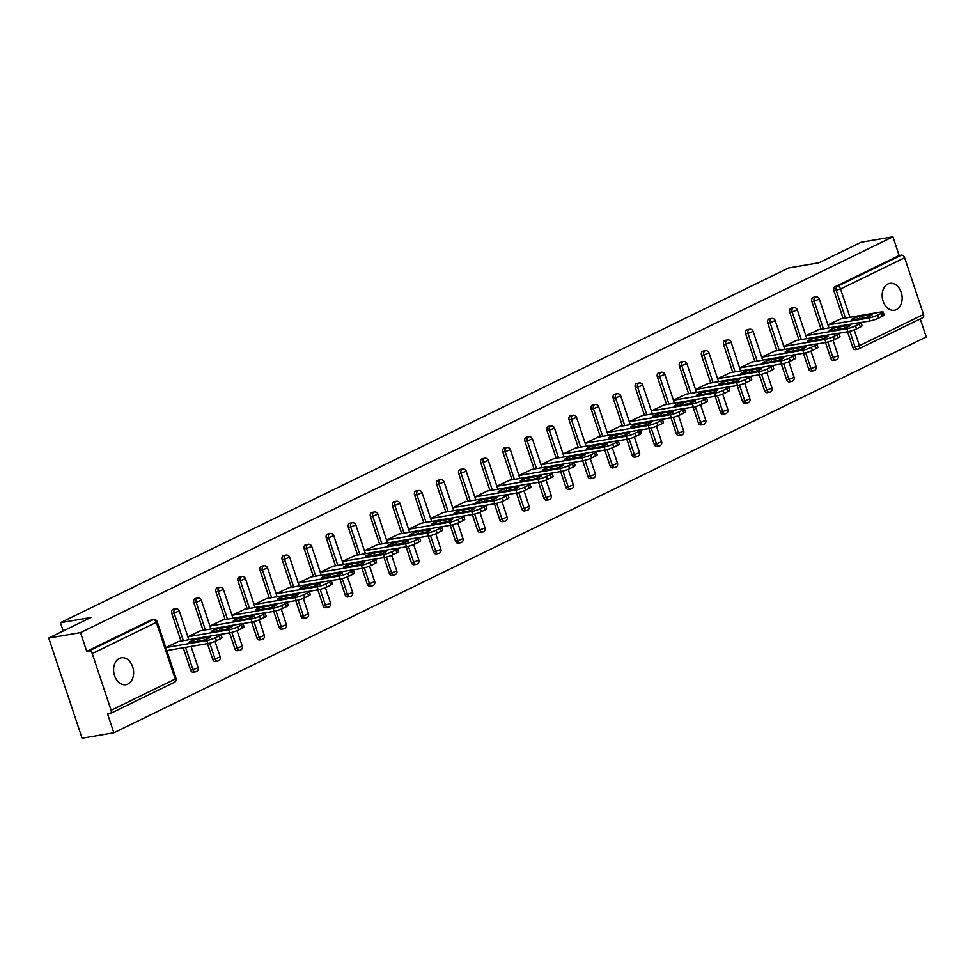 <?xml version="1.0" encoding="UTF-8"?>
<svg xmlns="http://www.w3.org/2000/svg" width="975" height="975" viewBox="0 0 975 975"><rect width="100%" height="100%" fill="white"/><g stroke="black" fill="none" stroke-linecap="round" stroke-linejoin="round"><path stroke-width="1.46" d="M127.871 684.06A13.65 9.884 80.3 0 0 133.063 668.18A13.65 9.884 80.3 0 0 121.302 657.784A13.65 9.884 80.3 0 0 119.34 658.418A13.65 9.884 80.3 0 0 114.16 674.298A13.65 9.884 80.3 0 0 125.909 684.694A13.65 9.884 80.3 0 0 127.871 684.06M896.415 309.611A13.65 9.884 80.3 0 0 901.607 293.731A13.65 9.884 80.3 0 0 889.858 283.335A13.65 9.884 80.3 0 0 887.896 283.969A13.65 9.884 80.3 0 0 882.704 299.849A13.65 9.884 80.3 0 0 894.453 310.245A13.65 9.884 80.3 0 0 896.415 309.611M113.843 732.773L107.616 714.041L109.931 713.651A3.205 2.157 -116 0 0 110.333 713.517A3.205 2.157 -116 0 0 111.113 710.275L92.247 653.579A3.205 2.157 -116 0 0 89.078 650.947L86.751 651.337L80.523 632.604L48.75 638.04L82.071 738.209L113.843 732.773L926.25 336.96L920.254 318.923M48.75 638.04L90.907 617.492L60.45 622.708L63.204 630.996M60.45 622.708L788.531 267.979L819 262.762L861.157 242.227L892.929 236.791L899.157 255.523L835.063 286.748L837.391 286.345L901.485 255.121L899.157 255.523M901.485 255.121A3.205 2.157 64 0 1 904.654 257.753L923.52 314.45A3.205 2.157 64 0 1 922.74 317.704L858.646 348.928A3.205 2.157 64 0 1 858.244 349.062A3.205 2.316 -99.7 0 1 857.781 349.208A3.205 2.316 -99.7 0 1 855.124 347.088L849.859 331.256M80.523 632.604L892.929 236.791M827.933 324.907L840.743 318.874M86.751 651.337L150.845 620.112A3.205 2.316 -99.7 0 1 151.308 619.966L153.623 619.564A3.205 2.316 -99.7 0 0 153.16 619.71L150.845 620.112M855.928 349.452A3.205 2.316 -99.7 0 1 855.465 349.598A3.205 2.316 -99.7 0 1 852.808 347.49L847.568 331.756M843.143 318.459L833.942 290.782A3.205 2.316 -99.7 0 1 835.063 286.748M193.781 672.068A3.205 2.316 -99.7 0 1 193.318 672.214A3.205 2.316 -99.7 0 1 190.649 670.093L183.227 647.753M180.997 641.075L171.795 613.397A3.205 2.316 -99.7 0 1 172.916 609.363A3.205 2.316 -99.7 0 1 173.379 609.204L175.695 608.814A3.205 2.316 -99.7 0 0 175.232 608.961A3.205 2.316 80.3 0 0 174.111 612.995L171.795 613.397M215.853 661.306A3.205 2.316 -99.7 0 1 215.39 661.464A3.205 2.316 -99.7 0 1 212.721 659.344L207.492 643.61M203.068 630.313L193.867 602.648A3.205 2.316 -99.7 0 1 194.988 598.601A3.205 2.316 -99.7 0 1 195.451 598.455L197.767 598.053A3.205 2.316 -99.7 0 0 197.303 598.211A3.205 2.316 80.3 0 0 196.182 602.245L193.867 602.648M237.924 650.557A3.205 2.316 -99.7 0 1 237.461 650.703A3.205 2.316 -99.7 0 1 234.792 648.582L229.564 632.848M225.14 619.564L215.938 591.886A3.205 2.316 -99.7 0 1 217.059 587.852A3.205 2.316 -99.7 0 1 217.522 587.706L219.838 587.303A3.205 2.316 -99.7 0 0 219.375 587.45A3.205 2.316 80.3 0 0 218.254 591.496L215.938 591.886M259.996 639.807A3.205 2.316 -99.7 0 1 259.533 639.953A3.205 2.316 -99.7 0 1 256.864 637.833L251.635 622.099M247.211 608.802L238.01 581.137A3.205 2.316 -99.7 0 1 239.131 577.102A3.205 2.316 -99.7 0 1 239.594 576.944L241.91 576.554A3.205 2.316 -99.7 0 0 241.447 576.7A3.205 2.316 80.3 0 0 240.325 580.734L238.01 581.137M282.067 629.046A3.205 2.316 -99.7 0 1 281.604 629.204A3.205 2.316 -99.7 0 1 278.935 627.083L273.707 611.349M269.283 598.053L260.081 570.387A3.205 2.316 -99.7 0 1 261.202 566.341A3.205 2.316 -99.7 0 1 261.666 566.195L263.981 565.793A3.205 2.316 -99.7 0 0 263.518 565.951A3.205 2.316 80.3 0 0 262.397 569.985L260.081 570.387M304.139 618.296A3.205 2.316 -99.7 0 1 303.676 618.442A3.205 2.316 -99.7 0 1 301.007 616.322L295.778 600.588M291.354 587.303L282.153 559.626A3.205 2.316 -99.7 0 1 283.274 555.592A3.205 2.316 -99.7 0 1 283.737 555.445L286.053 555.043A3.205 2.316 -99.7 0 0 285.59 555.189A3.205 2.316 80.3 0 0 284.468 559.236L282.153 559.626M326.211 607.547A3.205 2.316 -99.7 0 1 325.747 607.693A3.205 2.316 -99.7 0 1 323.078 605.572L317.85 589.838M313.426 576.542L304.224 548.876A3.205 2.316 -99.7 0 1 305.346 544.842A3.205 2.316 -99.7 0 1 305.809 544.684L308.124 544.294A3.205 2.316 -99.7 0 0 307.661 544.44A3.205 2.316 80.3 0 0 306.54 548.474L304.224 548.876M348.282 596.785A3.205 2.316 -99.7 0 1 347.819 596.944A3.205 2.316 -99.7 0 1 345.15 594.823L339.922 579.089M335.497 565.793L326.296 538.127A3.205 2.316 -99.7 0 1 327.417 534.081A3.205 2.316 -99.7 0 1 327.88 533.934L330.196 533.532A3.205 2.316 -99.7 0 0 329.733 533.691A3.205 2.316 80.3 0 0 328.612 537.725L326.296 538.127M370.354 586.036A3.205 2.316 -99.7 0 1 369.891 586.182A3.205 2.316 -99.7 0 1 367.222 584.062L361.993 568.327M357.569 555.043L348.367 527.365A3.205 2.316 -99.7 0 1 349.489 523.331A3.205 2.316 -99.7 0 1 349.952 523.185L352.268 522.783A3.205 2.316 -99.7 0 0 351.804 522.929A3.205 2.316 80.3 0 0 350.683 526.975L348.367 527.365M392.425 575.287A3.205 2.316 -99.7 0 1 391.962 575.433A3.205 2.316 -99.7 0 1 389.293 573.312L384.065 557.578M379.641 544.282L370.439 516.616A3.205 2.316 -99.7 0 1 371.56 512.57A3.205 2.316 -99.7 0 1 372.023 512.423L374.339 512.033A3.205 2.316 -99.7 0 0 373.876 512.18A3.205 2.316 80.3 0 0 372.755 516.214L370.439 516.616M414.497 564.525A3.205 2.316 -99.7 0 1 414.034 564.683A3.205 2.316 -99.7 0 1 411.365 562.563L406.136 546.829M401.712 533.532L392.511 505.867A3.205 2.316 -99.7 0 1 393.632 501.82A3.205 2.316 -99.7 0 1 394.095 501.674L396.411 501.272A3.205 2.316 -99.7 0 0 395.947 501.43A3.205 2.316 80.3 0 0 394.826 505.464L392.511 505.867M436.568 553.776A3.205 2.316 -99.7 0 1 436.105 553.922A3.205 2.316 -99.7 0 1 433.436 551.801L428.208 536.067M423.784 522.783L414.582 495.105A3.205 2.316 -99.7 0 1 415.703 491.071A3.205 2.316 -99.7 0 1 416.167 490.925L418.482 490.523A3.205 2.316 -99.7 0 0 418.031 490.669A3.205 2.316 80.3 0 0 416.898 494.715L414.582 495.105M458.64 543.026A3.205 2.316 -99.7 0 1 458.177 543.173A3.205 2.316 -99.7 0 1 455.508 541.052L450.279 525.318M445.855 512.021L436.654 484.356A3.205 2.316 -99.7 0 1 437.775 480.309A3.205 2.316 -99.7 0 1 438.238 480.163L440.554 479.773A3.205 2.316 -99.7 0 0 440.103 479.919A3.205 2.316 80.3 0 0 438.969 483.953L436.654 484.356M480.712 532.265A3.205 2.316 -99.7 0 1 480.248 532.411A3.205 2.316 -99.7 0 1 477.592 530.303L472.351 514.568M467.927 501.272L458.725 473.594A3.205 2.316 -99.7 0 1 459.847 469.56A3.205 2.316 -99.7 0 1 460.31 469.414L462.625 469.012A3.205 2.316 -99.7 0 0 462.174 469.158A3.205 2.316 80.3 0 0 461.041 473.204L458.725 473.594M502.783 521.515A3.205 2.316 -99.7 0 1 502.32 521.662A3.205 2.316 -99.7 0 1 499.663 519.541L494.423 503.807M489.998 490.523L480.797 462.845A3.205 2.316 -99.7 0 1 481.918 458.811A3.205 2.316 -99.7 0 1 482.381 458.652L484.697 458.262A3.205 2.316 -99.7 0 0 484.246 458.408A3.205 2.316 80.3 0 0 483.112 462.455L480.797 462.845M524.855 510.766A3.205 2.316 -99.7 0 1 524.392 510.912A3.205 2.316 -99.7 0 1 521.735 508.792L516.494 493.058M512.07 479.761L502.868 452.095A3.205 2.316 -99.7 0 1 503.99 448.049A3.205 2.316 -99.7 0 1 504.453 447.903L506.768 447.513A3.205 2.316 -99.7 0 0 506.317 447.659A3.205 2.316 80.3 0 0 505.184 451.693L502.868 452.095M546.926 500.004A3.205 2.316 -99.7 0 1 546.463 500.151A3.205 2.316 -99.7 0 1 543.806 498.03L538.566 482.296M534.142 469.012L524.94 441.334A3.205 2.316 -99.7 0 1 526.061 437.3A3.205 2.316 -99.7 0 1 526.524 437.153L528.84 436.751A3.205 2.316 -99.7 0 0 528.389 436.898A3.205 2.316 80.3 0 0 527.256 440.944L524.94 441.334M568.998 489.255A3.205 2.316 -99.7 0 1 568.535 489.401A3.205 2.316 -99.7 0 1 565.878 487.281L560.637 471.547M556.213 458.262L547.012 430.584A3.205 2.316 -99.7 0 1 548.133 426.55A3.205 2.316 -99.7 0 1 548.596 426.392L550.912 426.002A3.205 2.316 -99.7 0 0 550.461 426.148A3.205 2.316 80.3 0 0 549.327 430.182L547.012 430.584M591.069 478.493A3.205 2.316 -99.7 0 1 590.606 478.652A3.205 2.316 -99.7 0 1 587.949 476.531L582.709 460.797M578.285 447.501L569.083 419.835A3.205 2.316 -99.7 0 1 570.204 415.789A3.205 2.316 -99.7 0 1 570.668 415.643L572.983 415.24A3.205 2.316 -99.7 0 0 572.532 415.399A3.205 2.316 80.3 0 0 571.399 419.433L569.083 419.835M613.141 467.744A3.205 2.316 -99.7 0 1 612.678 467.89A3.205 2.316 -99.7 0 1 610.021 465.77L604.78 450.036M600.356 436.751L591.155 409.073A3.205 2.316 -99.7 0 1 592.276 405.039A3.205 2.316 -99.7 0 1 592.739 404.893L595.055 404.491A3.205 2.316 -99.7 0 0 594.604 404.637A3.205 2.316 80.3 0 0 593.47 408.683L591.155 409.073M635.213 456.995A3.205 2.316 -99.7 0 1 634.749 457.141A3.205 2.316 -99.7 0 1 632.092 455.02L626.852 439.286M622.428 425.99L613.226 398.324A3.205 2.316 -99.7 0 1 614.347 394.29A3.205 2.316 -99.7 0 1 614.811 394.132L617.126 393.742A3.205 2.316 -99.7 0 0 616.675 393.888A3.205 2.316 80.3 0 0 615.542 397.922L613.226 398.324M657.284 446.233A3.205 2.316 -99.7 0 1 656.821 446.392A3.205 2.316 -99.7 0 1 654.164 444.271L648.923 428.537M644.499 415.24L635.298 387.575A3.205 2.316 -99.7 0 1 636.419 383.528A3.205 2.316 -99.7 0 1 636.882 383.382L639.198 382.98A3.205 2.316 -99.7 0 0 638.747 383.138A3.205 2.316 80.3 0 0 637.613 387.173L635.298 387.575M679.356 435.484A3.205 2.316 -99.7 0 1 678.892 435.63A3.205 2.316 -99.7 0 1 676.236 433.509L670.995 417.775M666.571 404.491L657.369 376.813A3.205 2.316 -99.7 0 1 658.491 372.779A3.205 2.316 -99.7 0 1 658.954 372.633L661.269 372.231A3.205 2.316 -99.7 0 0 660.818 372.377A3.205 2.316 80.3 0 0 659.685 376.423L657.369 376.813M701.427 424.734A3.205 2.316 -99.7 0 1 700.964 424.881A3.205 2.316 -99.7 0 1 698.307 422.76L693.067 407.026M688.642 393.729L679.441 366.064A3.205 2.316 -99.7 0 1 680.562 362.03A3.205 2.316 -99.7 0 1 681.025 361.871L683.341 361.481A3.205 2.316 -99.7 0 0 682.89 361.628A3.205 2.316 80.3 0 0 681.769 365.662L679.441 366.064M723.499 413.973A3.205 2.316 -99.7 0 1 723.036 414.131A3.205 2.316 -99.7 0 1 720.379 412.011L715.138 396.277M710.714 382.98L701.513 355.314A3.205 2.316 -99.7 0 1 702.634 351.268A3.205 2.316 -99.7 0 1 703.097 351.122L705.412 350.72A3.205 2.316 -99.7 0 0 704.962 350.878A3.205 2.316 80.3 0 0 703.84 354.912L701.513 355.314M745.57 403.223A3.205 2.316 -99.7 0 1 745.107 403.37A3.205 2.316 -99.7 0 1 742.45 401.249L737.21 385.515M732.786 372.231L723.584 344.553A3.205 2.316 -99.7 0 1 724.705 340.519A3.205 2.316 -99.7 0 1 725.168 340.372L727.484 339.97A3.205 2.316 -99.7 0 0 727.033 340.117A3.205 2.316 80.3 0 0 725.912 344.163L723.584 344.553M767.642 392.474A3.205 2.316 -99.7 0 1 767.179 392.62A3.205 2.316 -99.7 0 1 764.522 390.5L759.281 374.766M754.857 361.469L745.656 333.803A3.205 2.316 -99.7 0 1 746.777 329.757A3.205 2.316 -99.7 0 1 747.24 329.611L749.556 329.221A3.205 2.316 -99.7 0 0 749.105 329.367A3.205 2.316 80.3 0 0 747.983 333.401L745.656 333.803M789.713 381.712A3.205 2.316 -99.7 0 1 789.25 381.871A3.205 2.316 -99.7 0 1 786.593 379.75L781.353 364.016M776.929 350.72L767.727 323.054A3.205 2.316 -99.7 0 1 768.848 319.008A3.205 2.316 -99.7 0 1 769.312 318.862L771.627 318.459A3.205 2.316 -99.7 0 0 771.176 318.618A3.205 2.316 80.3 0 0 770.055 322.652L767.727 323.054M811.785 370.963A3.205 2.316 -99.7 0 1 811.322 371.109A3.205 2.316 -99.7 0 1 808.665 368.989L803.424 353.255M799 339.97L789.799 312.293A3.205 2.316 -99.7 0 1 790.92 308.258A3.205 2.316 -99.7 0 1 791.383 308.112L793.699 307.71A3.205 2.316 -99.7 0 0 793.248 307.856A3.205 2.316 80.3 0 0 792.127 311.902L789.799 312.293M833.857 360.214A3.205 2.316 -99.7 0 1 833.393 360.36A3.205 2.316 -99.7 0 1 830.737 358.239L825.496 342.505M821.072 329.209L811.87 301.543A3.205 2.316 -99.7 0 1 812.992 297.497A3.205 2.316 -99.7 0 1 813.455 297.351L815.77 296.961A3.205 2.316 -99.7 0 0 815.319 297.107A3.205 2.316 80.3 0 0 814.198 301.141L811.87 301.543M818.671 329.623L805.862 335.668M796.599 340.372L783.79 346.418L824.862 339.434A6.398 0.914 -18.4 0 0 833.454 336.619L834.454 339.629L838.281 337.764L837.281 334.766L833.454 336.619M774.528 351.134L761.719 357.167M752.456 361.883L739.647 367.928L780.719 360.945A6.398 0.914 -18.4 0 0 789.311 358.13L790.311 361.14L794.138 359.275L793.138 356.265L789.311 358.13M730.385 372.645L717.576 378.678M708.313 383.394L695.504 389.427M686.229 394.144L673.432 400.189M664.158 404.905L651.361 410.938L692.433 403.955A6.398 0.914 -18.4 0 0 701.025 401.152L702.024 404.15L705.851 402.285L704.852 399.287L701.025 401.152M642.086 415.655L629.289 421.688M620.015 426.404L607.218 432.449L648.29 425.466A6.398 0.914 -18.4 0 0 656.882 422.65L657.881 425.661L661.708 423.796L660.709 420.798L656.882 422.65M597.943 437.166L585.146 443.198M575.872 447.915L563.075 453.96L604.147 446.977A6.398 0.914 -18.4 0 0 612.739 444.161L613.738 447.172L617.565 445.307L616.566 442.297L612.739 444.161M553.8 458.664L541.003 464.709M531.728 469.426L518.932 475.459M509.657 480.175L496.86 486.22M487.585 490.925L474.788 496.97M465.514 501.686L452.717 507.719M443.442 512.436L430.645 518.481M421.371 523.185L408.574 529.23L449.646 522.247A6.398 0.914 -18.4 0 0 458.238 519.431L459.237 522.442L463.064 520.577L462.065 517.579L458.238 519.431M399.299 533.947L386.502 539.979M377.227 544.696L364.431 550.741M355.156 555.457L342.359 561.49M333.084 566.207L320.288 572.24L361.359 565.268A6.398 0.914 -18.4 0 0 369.952 562.453L370.951 565.451L374.778 563.599L373.778 560.588L369.952 562.453M311.013 576.956L298.216 583.001M288.941 587.718L276.144 593.751L317.216 586.767A6.398 0.914 -18.4 0 0 325.808 583.964L326.808 586.962L330.635 585.097L329.635 582.099L325.808 583.964M266.87 598.467L254.073 604.5M244.798 609.217L232.001 615.262L273.073 608.278A6.398 0.914 -18.4 0 0 281.665 605.463L282.665 608.473L286.492 606.608L285.492 603.61L281.665 605.463M222.727 619.978L209.93 626.011M200.655 630.727L187.858 636.773L228.93 629.789A6.398 0.914 -18.4 0 0 237.522 626.974L238.522 629.984L242.348 628.119L241.349 625.109L237.522 626.974M178.583 641.477L165.787 647.522M881.424 313.255L877.598 315.12L878.597 318.118L882.424 316.266L881.424 313.255A6.398 0.914 -18.4 0 0 883.143 311.976A6.398 0.914 -18.4 0 0 881.315 311.927L840.121 318.971M878.597 318.118A6.398 0.914 161.6 0 1 870.005 320.933L869.005 317.935L827.946 324.955M869.005 317.935A6.398 0.914 -18.4 0 0 877.598 315.12M859.414 316.57A5.009 0.719 -18.4 0 0 854.124 318.143A5.009 0.719 -18.4 0 0 851.321 319.776A5.009 0.719 -18.4 0 0 852.759 319.812L864.069 317.874A5.009 0.719 -18.4 0 0 869.347 316.314A5.009 0.719 -18.4 0 0 872.15 314.681A5.009 0.719 -18.4 0 0 870.724 314.633L859.414 316.57L860.072 318.557M883.143 311.976L884.142 314.986A6.398 0.914 161.6 0 1 882.424 316.266M870.005 320.933L860.523 322.554M859.353 324.005L855.526 325.869L856.525 328.88L860.352 327.015L859.353 324.005A6.398 0.914 -18.4 0 0 861.071 322.737A6.398 0.914 -18.4 0 0 859.243 322.688L818.037 329.733M856.525 328.88A6.398 0.914 161.6 0 1 847.933 331.683L846.934 328.685L805.874 335.705M846.934 328.685A6.398 0.914 -18.4 0 0 855.526 325.869M837.342 327.332A5.009 0.719 -18.4 0 0 832.053 328.892A5.009 0.719 -18.4 0 0 829.25 330.525A5.009 0.719 -18.4 0 0 830.688 330.562L841.998 328.636A5.009 0.719 -18.4 0 0 847.275 327.064A5.009 0.719 -18.4 0 0 850.078 325.431A5.009 0.719 -18.4 0 0 848.652 325.394L837.342 327.332L838 329.318M861.071 322.737L862.071 325.735A6.398 0.914 161.6 0 1 860.352 327.015M847.933 331.683L838.451 333.316M837.281 334.766A6.398 0.914 -18.4 0 0 839 333.487A6.398 0.914 -18.4 0 0 837.172 333.438L795.966 340.482M815.271 338.081A5.009 0.719 -18.4 0 0 809.981 339.653A5.009 0.719 -18.4 0 0 807.178 341.287A5.009 0.719 -18.4 0 0 808.616 341.323L819.926 339.385A5.009 0.719 -18.4 0 0 825.203 337.813A5.009 0.719 -18.4 0 0 828.007 336.18A5.009 0.719 -18.4 0 0 826.581 336.143L815.271 338.081L815.929 340.068M839 333.487L839.999 336.497A6.398 0.914 161.6 0 1 838.281 337.764M834.454 339.629A6.398 0.914 161.6 0 1 825.862 342.444L816.38 344.065M815.21 345.516L811.383 347.38L812.382 350.378L816.209 348.526L815.21 345.516A6.398 0.914 -18.4 0 0 816.928 344.236A6.398 0.914 -18.4 0 0 815.1 344.187L773.894 351.244M812.382 350.378A6.398 0.914 161.6 0 1 803.79 353.194L802.791 350.196L761.731 357.216M802.791 350.196A6.398 0.914 -18.4 0 0 811.383 347.38M793.199 348.831A5.009 0.719 -18.4 0 0 787.91 350.403A5.009 0.719 -18.4 0 0 785.107 352.036A5.009 0.719 -18.4 0 0 786.545 352.072L797.855 350.135A5.009 0.719 -18.4 0 0 803.132 348.575A5.009 0.719 -18.4 0 0 805.935 346.942A5.009 0.719 -18.4 0 0 804.509 346.905L793.199 348.831L793.857 350.829M816.928 344.236L817.928 347.246A6.398 0.914 161.6 0 1 816.209 348.526M803.79 353.194L794.308 354.815M793.138 356.265A6.398 0.914 -18.4 0 0 794.857 354.997A6.398 0.914 -18.4 0 0 793.028 354.949L751.822 361.993M771.128 359.592A5.009 0.719 -18.4 0 0 765.838 361.152A5.009 0.719 -18.4 0 0 763.035 362.785A5.009 0.719 -18.4 0 0 764.473 362.822L775.783 360.896A5.009 0.719 -18.4 0 0 781.06 359.324A5.009 0.719 -18.4 0 0 783.863 357.691A5.009 0.719 -18.4 0 0 782.438 357.654L771.128 359.592L771.786 361.579M794.857 354.997L795.856 357.996A6.398 0.914 161.6 0 1 794.138 359.275M790.311 361.14A6.398 0.914 161.6 0 1 781.718 363.943L772.237 365.576M771.067 367.027L767.24 368.891L768.239 371.889L772.066 370.025L771.067 367.027A6.398 0.914 -18.4 0 0 772.785 365.747A6.398 0.914 -18.4 0 0 770.957 365.698L729.751 372.742M768.239 371.889A6.398 0.914 161.6 0 1 759.647 374.705L758.648 371.694L717.588 378.714M758.648 371.694A6.398 0.914 -18.4 0 0 767.24 368.891M749.044 370.342A5.009 0.719 -18.4 0 0 743.767 371.914A5.009 0.719 -18.4 0 0 740.963 373.547A5.009 0.719 -18.4 0 0 742.402 373.583L753.712 371.646A5.009 0.719 -18.4 0 0 758.989 370.073A5.009 0.719 -18.4 0 0 761.792 368.44A5.009 0.719 -18.4 0 0 760.366 368.404L749.044 370.342L749.714 372.328M772.785 365.747L773.784 368.757A6.398 0.914 161.6 0 1 772.066 370.025M759.647 374.705L750.165 376.326M748.995 377.776L745.168 379.641L746.168 382.639L749.994 380.786L748.995 377.776A6.398 0.914 -18.4 0 0 750.713 376.496A6.398 0.914 -18.4 0 0 748.885 376.46L707.679 383.504M746.168 382.639A6.398 0.914 161.6 0 1 737.575 385.454L736.576 382.456L695.516 389.476M736.576 382.456A6.398 0.914 -18.4 0 0 745.168 379.641M726.972 381.091A5.009 0.719 -18.4 0 0 721.695 382.663A5.009 0.719 -18.4 0 0 718.892 384.296A5.009 0.719 -18.4 0 0 720.33 384.333L731.64 382.395A5.009 0.719 -18.4 0 0 736.917 380.835A5.009 0.719 -18.4 0 0 739.72 379.202A5.009 0.719 -18.4 0 0 738.294 379.165L726.972 381.091L727.642 383.09M750.713 376.496L751.713 379.507A6.398 0.914 161.6 0 1 749.994 380.786M737.575 385.454L728.093 387.075M726.923 388.538L723.097 390.39L724.096 393.4L727.923 391.536L726.923 388.538A6.398 0.914 -18.4 0 0 728.642 387.258A6.398 0.914 -18.4 0 0 726.814 387.209L685.608 394.253M724.096 393.4A6.398 0.914 161.6 0 1 715.504 396.216L714.504 393.205L673.445 400.225M714.504 393.205A6.398 0.914 -18.4 0 0 723.097 390.39M704.901 391.852A5.009 0.719 -18.4 0 0 699.623 393.413A5.009 0.719 -18.4 0 0 696.82 395.046A5.009 0.719 -18.4 0 0 698.258 395.094L709.568 393.157A5.009 0.719 -18.4 0 0 714.846 391.584A5.009 0.719 -18.4 0 0 717.649 389.951A5.009 0.719 -18.4 0 0 716.223 389.915L704.901 391.852L705.571 393.839M728.642 387.258L729.641 390.256A6.398 0.914 161.6 0 1 727.923 391.536M715.504 396.216L706.022 397.837M704.852 399.287A6.398 0.914 -18.4 0 0 706.57 398.007A6.398 0.914 -18.4 0 0 704.742 397.958L663.536 405.003M682.829 402.602A5.009 0.719 -18.4 0 0 677.552 404.174A5.009 0.719 -18.4 0 0 674.749 405.807A5.009 0.719 -18.4 0 0 676.187 405.844L687.497 403.906A5.009 0.719 -18.4 0 0 692.774 402.334A5.009 0.719 -18.4 0 0 695.577 400.701A5.009 0.719 -18.4 0 0 694.151 400.664L682.829 402.602L683.499 404.588M706.57 398.007L707.57 401.018A6.398 0.914 161.6 0 1 705.851 402.285M702.024 404.15A6.398 0.914 161.6 0 1 693.432 406.965L683.95 408.586M682.78 410.036L678.953 411.901L679.953 414.911L683.78 413.047L682.78 410.036A6.398 0.914 -18.4 0 0 684.499 408.769A6.398 0.914 -18.4 0 0 682.671 408.72L641.465 415.764M679.953 414.911A6.398 0.914 161.6 0 1 671.361 417.714L670.361 414.716L629.302 421.736M670.361 414.716A6.398 0.914 -18.4 0 0 678.953 411.901M660.757 413.351A5.009 0.719 -18.4 0 0 655.48 414.923A5.009 0.719 -18.4 0 0 652.677 416.557A5.009 0.719 -18.4 0 0 654.115 416.593L665.425 414.655A5.009 0.719 -18.4 0 0 670.703 413.095A5.009 0.719 -18.4 0 0 673.506 411.462A5.009 0.719 -18.4 0 0 672.08 411.426L660.757 413.351L661.428 415.35M684.499 408.769L685.498 411.767A6.398 0.914 161.6 0 1 683.78 413.047M671.361 417.714L661.879 419.335M660.709 420.798A6.398 0.914 -18.4 0 0 662.427 419.518A6.398 0.914 -18.4 0 0 660.599 419.469L619.393 426.514M638.686 424.113A5.009 0.719 -18.4 0 0 633.409 425.673A5.009 0.719 -18.4 0 0 630.606 427.306A5.009 0.719 -18.4 0 0 632.044 427.355L643.354 425.417A5.009 0.719 -18.4 0 0 648.631 423.845A5.009 0.719 -18.4 0 0 651.434 422.212A5.009 0.719 -18.4 0 0 650.008 422.175L638.686 424.113L639.356 426.099M662.427 419.518L663.427 422.516A6.398 0.914 161.6 0 1 661.708 423.796M657.881 425.661A6.398 0.914 161.6 0 1 649.289 428.476L639.807 430.097M638.637 431.547L634.81 433.412L635.81 436.41L639.637 434.545L638.637 431.547A6.398 0.914 -18.4 0 0 640.356 430.268A6.398 0.914 -18.4 0 0 638.527 430.219L597.322 437.263M635.81 436.41A6.398 0.914 161.6 0 1 627.217 439.225L626.218 436.215L585.158 443.235M626.218 436.215A6.398 0.914 -18.4 0 0 634.81 433.412M616.614 434.862A5.009 0.719 -18.4 0 0 611.337 436.434A5.009 0.719 -18.4 0 0 608.534 438.067A5.009 0.719 -18.4 0 0 609.972 438.104L621.282 436.166A5.009 0.719 -18.4 0 0 626.559 434.594A5.009 0.719 -18.4 0 0 629.362 432.961A5.009 0.719 -18.4 0 0 627.937 432.924L616.614 434.862L617.285 436.849M640.356 430.268L641.355 433.278A6.398 0.914 161.6 0 1 639.637 434.545M627.217 439.225L617.736 440.846M616.566 442.297A6.398 0.914 -18.4 0 0 618.284 441.029A6.398 0.914 -18.4 0 0 616.456 440.98L575.25 448.025M594.543 445.612A5.009 0.719 -18.4 0 0 589.266 447.184A5.009 0.719 -18.4 0 0 586.462 448.817A5.009 0.719 -18.4 0 0 587.901 448.853L599.211 446.928A5.009 0.719 -18.4 0 0 604.488 445.356A5.009 0.719 -18.4 0 0 607.291 443.722A5.009 0.719 -18.4 0 0 605.865 443.686L594.543 445.612L595.213 447.61M618.284 441.029L619.283 444.027A6.398 0.914 161.6 0 1 617.565 445.307M613.738 447.172A6.398 0.914 161.6 0 1 605.146 449.975L595.664 451.596M594.494 453.058L590.667 454.911L591.667 457.921L595.493 456.056L594.494 453.058A6.398 0.914 -18.4 0 0 596.212 451.778A6.398 0.914 -18.4 0 0 594.384 451.73L553.178 458.774M591.667 457.921A6.398 0.914 161.6 0 1 583.074 460.736L582.075 457.726L541.015 464.746M582.075 457.726A6.398 0.914 -18.4 0 0 590.667 454.911M572.471 456.373A5.009 0.719 -18.4 0 0 567.194 457.945A5.009 0.719 -18.4 0 0 564.391 459.578A5.009 0.719 -18.4 0 0 565.829 459.615L577.139 457.677A5.009 0.719 -18.4 0 0 582.416 456.105A5.009 0.719 -18.4 0 0 585.219 454.472A5.009 0.719 -18.4 0 0 583.793 454.435L572.471 456.373L573.142 458.36M596.212 451.778L597.212 454.789A6.398 0.914 161.6 0 1 595.493 456.056M583.074 460.736L573.592 462.357M572.423 463.808L568.596 465.672L569.595 468.67L573.422 466.818L572.423 463.808A6.398 0.914 -18.4 0 0 574.141 462.528A6.398 0.914 -18.4 0 0 572.313 462.479L531.107 469.523M569.595 468.67A6.398 0.914 161.6 0 1 561.003 471.486L560.003 468.475L518.944 475.495M560.003 468.475A6.398 0.914 -18.4 0 0 568.596 465.672M550.4 467.122A5.009 0.719 -18.4 0 0 545.122 468.695A5.009 0.719 -18.4 0 0 542.319 470.328A5.009 0.719 -18.4 0 0 543.758 470.364L555.067 468.427A5.009 0.719 -18.4 0 0 560.345 466.867A5.009 0.719 -18.4 0 0 563.148 465.221A5.009 0.719 -18.4 0 0 561.722 465.185L550.4 467.122L551.07 469.109M574.141 462.528L575.14 465.538A6.398 0.914 161.6 0 1 573.422 466.818M561.003 471.486L551.521 473.107M550.351 474.557L546.524 476.422L547.523 479.432L551.35 477.567L550.351 474.557A6.398 0.914 -18.4 0 0 552.069 473.289A6.398 0.914 -18.4 0 0 550.241 473.241L509.035 480.285M547.523 479.432A6.398 0.914 161.6 0 1 538.931 482.235L537.932 479.237L496.872 486.257M537.932 479.237A6.398 0.914 -18.4 0 0 546.524 476.422M528.328 477.884A5.009 0.719 -18.4 0 0 523.051 479.444A5.009 0.719 -18.4 0 0 520.248 481.077A5.009 0.719 -18.4 0 0 521.686 481.114L532.996 479.188A5.009 0.719 -18.4 0 0 538.273 477.616A5.009 0.719 -18.4 0 0 541.076 475.983A5.009 0.719 -18.4 0 0 539.65 475.946L528.328 477.884L528.998 479.871M552.069 473.289L553.069 476.288A6.398 0.914 161.6 0 1 551.35 477.567M538.931 482.235L529.449 483.856M528.279 485.318L524.452 487.171L525.452 490.181L529.279 488.317L528.279 485.318A6.398 0.914 -18.4 0 0 529.998 484.039A6.398 0.914 -18.4 0 0 528.17 483.99L486.964 491.034M525.452 490.181A6.398 0.914 161.6 0 1 516.86 492.997L515.86 489.986L474.801 497.006M515.86 489.986A6.398 0.914 -18.4 0 0 524.452 487.171M506.257 488.633A5.009 0.719 -18.4 0 0 500.979 490.206A5.009 0.719 -18.4 0 0 498.176 491.839A5.009 0.719 -18.4 0 0 499.614 491.875L510.924 489.938A5.009 0.719 -18.4 0 0 516.202 488.365A5.009 0.719 -18.4 0 0 519.005 486.732A5.009 0.719 -18.4 0 0 517.579 486.696L506.257 488.633L506.927 490.62M529.998 484.039L530.997 487.049A6.398 0.914 161.6 0 1 529.279 488.317M516.86 492.997L507.378 494.617M506.208 496.068L502.381 497.933L503.38 500.931L507.207 499.078L506.208 496.068A6.398 0.914 -18.4 0 0 507.926 494.788A6.398 0.914 -18.4 0 0 506.098 494.739L464.892 501.784M503.38 500.931A6.398 0.914 161.6 0 1 494.788 503.746L493.789 500.736L452.729 507.768M493.789 500.736A6.398 0.914 -18.4 0 0 502.381 497.933M484.185 499.383A5.009 0.719 -18.4 0 0 478.908 500.955A5.009 0.719 -18.4 0 0 476.105 502.588A5.009 0.719 -18.4 0 0 477.543 502.625L488.853 500.687A5.009 0.719 -18.4 0 0 494.13 499.127A5.009 0.719 -18.4 0 0 496.933 497.494A5.009 0.719 -18.4 0 0 495.507 497.445L484.185 499.383L484.855 501.369M507.926 494.788L508.926 497.798A6.398 0.914 161.6 0 1 507.207 499.078M494.788 503.746L485.306 505.367M484.136 506.817L480.309 508.682L481.309 511.692L485.136 509.827L484.136 506.817A6.398 0.914 -18.4 0 0 485.855 505.55A6.398 0.914 -18.4 0 0 484.027 505.501L442.821 512.545M481.309 511.692A6.398 0.914 161.6 0 1 472.717 514.495L471.717 511.497L430.658 518.517M471.717 511.497A6.398 0.914 -18.4 0 0 480.309 508.682M462.113 510.144A5.009 0.719 -18.4 0 0 456.836 511.704A5.009 0.719 -18.4 0 0 454.033 513.337A5.009 0.719 -18.4 0 0 455.471 513.374L466.781 511.448A5.009 0.719 -18.4 0 0 472.058 509.876A5.009 0.719 -18.4 0 0 474.862 508.243A5.009 0.719 -18.4 0 0 473.436 508.207L462.113 510.144L462.784 512.131M485.855 505.55L486.854 508.548A6.398 0.914 161.6 0 1 485.136 509.827M472.717 514.495L463.235 516.128M462.065 517.579A6.398 0.914 -18.4 0 0 463.783 516.299A6.398 0.914 -18.4 0 0 461.955 516.25L420.749 523.295M440.042 520.894A5.009 0.719 -18.4 0 0 434.765 522.466A5.009 0.719 -18.4 0 0 431.962 524.099A5.009 0.719 -18.4 0 0 433.4 524.136L444.71 522.198A5.009 0.719 -18.4 0 0 449.987 520.626A5.009 0.719 -18.4 0 0 452.79 518.992A5.009 0.719 -18.4 0 0 451.364 518.956L440.042 520.894L440.712 522.88M463.783 516.299L464.783 519.309A6.398 0.914 161.6 0 1 463.064 520.577M459.237 522.442A6.398 0.914 161.6 0 1 450.645 525.257L441.163 526.878M439.993 528.328L436.166 530.193L437.166 533.191L440.992 531.338L439.993 528.328A6.398 0.914 -18.4 0 0 441.712 527.048A6.398 0.914 -18.4 0 0 439.883 527L398.678 534.056M437.166 533.191A6.398 0.914 161.6 0 1 428.573 536.006L427.574 533.008L386.514 540.028M427.574 533.008A6.398 0.914 -18.4 0 0 436.166 530.193M417.97 531.643A5.009 0.719 -18.4 0 0 412.693 533.215A5.009 0.719 -18.4 0 0 409.89 534.848A5.009 0.719 -18.4 0 0 411.328 534.885L422.638 532.947A5.009 0.719 -18.4 0 0 427.915 531.387A5.009 0.719 -18.4 0 0 430.718 529.754A5.009 0.719 -18.4 0 0 429.293 529.705L417.97 531.643L418.641 533.642M441.712 527.048L442.711 530.059A6.398 0.914 161.6 0 1 440.992 531.338M428.573 536.006L419.092 537.627M417.922 539.077L414.095 540.942L415.094 543.952L418.921 542.088L417.922 539.077A6.398 0.914 -18.4 0 0 419.64 537.81A6.398 0.914 -18.4 0 0 417.812 537.761L376.606 544.806M415.094 543.952A6.398 0.914 161.6 0 1 406.502 546.756L405.503 543.758L364.443 550.778M405.503 543.758A6.398 0.914 -18.4 0 0 414.095 540.942M395.899 542.405A5.009 0.719 -18.4 0 0 390.622 543.965A5.009 0.719 -18.4 0 0 387.818 545.598A5.009 0.719 -18.4 0 0 389.257 545.634L400.567 543.709A5.009 0.719 -18.4 0 0 405.844 542.137A5.009 0.719 -18.4 0 0 408.647 540.503A5.009 0.719 -18.4 0 0 407.221 540.467L395.899 542.405L396.569 544.391M419.64 537.81L420.639 540.808A6.398 0.914 161.6 0 1 418.921 542.088M406.502 546.756L397.02 548.389M395.85 549.839L392.023 551.704L393.023 554.702L396.849 552.837L395.85 549.839A6.398 0.914 -18.4 0 0 397.568 548.559A6.398 0.914 -18.4 0 0 395.74 548.511L354.534 555.555M393.023 554.702A6.398 0.914 161.6 0 1 384.43 557.517L383.431 554.507L342.371 561.527M383.431 554.507A6.398 0.914 -18.4 0 0 392.023 551.704M373.827 553.154A5.009 0.719 -18.4 0 0 368.55 554.726A5.009 0.719 -18.4 0 0 365.747 556.359A5.009 0.719 -18.4 0 0 367.185 556.396L378.495 554.458A5.009 0.719 -18.4 0 0 383.772 552.886A5.009 0.719 -18.4 0 0 386.575 551.253A5.009 0.719 -18.4 0 0 385.149 551.216L373.827 553.154L374.497 555.141M397.568 548.559L398.568 551.57A6.398 0.914 161.6 0 1 396.849 552.837M384.43 557.517L374.948 559.138M373.778 560.588A6.398 0.914 -18.4 0 0 375.497 559.309A6.398 0.914 -18.4 0 0 373.669 559.272L332.463 566.317M351.756 563.903A5.009 0.719 -18.4 0 0 346.478 565.476A5.009 0.719 -18.4 0 0 343.675 567.109A5.009 0.719 -18.4 0 0 345.113 567.145L356.423 565.207A5.009 0.719 -18.4 0 0 361.701 563.648A5.009 0.719 -18.4 0 0 364.504 562.014A5.009 0.719 -18.4 0 0 363.078 561.978L351.756 563.903L352.426 565.902M375.497 559.309L376.496 562.319A6.398 0.914 161.6 0 1 374.778 563.599M370.951 565.451A6.398 0.914 161.6 0 1 362.359 568.267L352.877 569.888M351.707 571.35L347.88 573.202L348.879 576.213L352.706 574.348L351.707 571.35A6.398 0.914 -18.4 0 0 353.425 570.07A6.398 0.914 -18.4 0 0 351.597 570.022L310.391 577.066M348.879 576.213A6.398 0.914 161.6 0 1 340.287 579.028L339.288 576.018L298.228 583.038M339.288 576.018A6.398 0.914 -18.4 0 0 347.88 573.202M329.684 574.665A5.009 0.719 -18.4 0 0 324.407 576.225A5.009 0.719 -18.4 0 0 321.604 577.858A5.009 0.719 -18.4 0 0 323.042 577.907L334.352 575.969A5.009 0.719 -18.4 0 0 339.629 574.397A5.009 0.719 -18.4 0 0 342.432 572.764A5.009 0.719 -18.4 0 0 341.006 572.727L329.684 574.665L330.354 576.652M353.425 570.07L354.425 573.068A6.398 0.914 161.6 0 1 352.706 574.348M340.287 579.028L330.805 580.649M329.635 582.099A6.398 0.914 -18.4 0 0 331.354 580.82A6.398 0.914 -18.4 0 0 329.526 580.771L288.32 587.815M307.613 585.414A5.009 0.719 -18.4 0 0 302.335 586.987A5.009 0.719 -18.4 0 0 299.532 588.62A5.009 0.719 -18.4 0 0 300.97 588.656L312.28 586.718A5.009 0.719 -18.4 0 0 317.558 585.146A5.009 0.719 -18.4 0 0 320.361 583.513A5.009 0.719 -18.4 0 0 318.935 583.477L307.613 585.414L308.283 587.401M331.354 580.82L332.353 583.83A6.398 0.914 161.6 0 1 330.635 585.097M326.808 586.962A6.398 0.914 161.6 0 1 318.216 589.778L308.734 591.398M307.564 592.849L303.737 594.713L304.736 597.724L308.563 595.859L307.564 592.849A6.398 0.914 -18.4 0 0 309.282 591.581A6.398 0.914 -18.4 0 0 307.454 591.533L266.248 598.577M304.736 597.724A6.398 0.914 161.6 0 1 296.144 600.527L295.145 597.529L254.085 604.549M295.145 597.529A6.398 0.914 -18.4 0 0 303.737 594.713M285.541 596.164A5.009 0.719 -18.4 0 0 280.264 597.736A5.009 0.719 -18.4 0 0 277.461 599.369A5.009 0.719 -18.4 0 0 278.899 599.406L290.209 597.468A5.009 0.719 -18.4 0 0 295.486 595.908A5.009 0.719 -18.4 0 0 298.289 594.275A5.009 0.719 -18.4 0 0 296.863 594.238L285.541 596.164L286.211 598.163M309.282 591.581L310.282 594.579A6.398 0.914 161.6 0 1 308.563 595.859M296.144 600.527L286.662 602.148M285.492 603.61A6.398 0.914 -18.4 0 0 287.211 602.331A6.398 0.914 -18.4 0 0 285.382 602.282L244.177 609.326M263.469 606.925A5.009 0.719 -18.4 0 0 258.192 608.485A5.009 0.719 -18.4 0 0 255.389 610.118A5.009 0.719 -18.4 0 0 256.827 610.167L268.137 608.229A5.009 0.719 -18.4 0 0 273.414 606.657A5.009 0.719 -18.4 0 0 276.217 605.024A5.009 0.719 -18.4 0 0 274.792 604.987L263.469 606.925L264.14 608.912M287.211 602.331L288.21 605.329A6.398 0.914 161.6 0 1 286.492 606.608M282.665 608.473A6.398 0.914 161.6 0 1 274.072 611.288L264.591 612.909M263.421 614.36L259.594 616.224L260.593 619.222L264.42 617.358L263.421 614.36A6.398 0.914 -18.4 0 0 265.139 613.08A6.398 0.914 -18.4 0 0 263.311 613.031L222.105 620.076M260.593 619.222A6.398 0.914 161.6 0 1 252.001 622.038L251.002 619.028L209.942 626.047M251.002 619.028A6.398 0.914 -18.4 0 0 259.594 616.224M241.398 617.675A5.009 0.719 -18.4 0 0 236.121 619.247A5.009 0.719 -18.4 0 0 233.317 620.88A5.009 0.719 -18.4 0 0 234.756 620.917L246.066 618.979A5.009 0.719 -18.4 0 0 251.343 617.407A5.009 0.719 -18.4 0 0 254.146 615.773A5.009 0.719 -18.4 0 0 252.72 615.737L241.398 617.675L242.068 619.661M265.139 613.08L266.138 616.09A6.398 0.914 161.6 0 1 264.42 617.358M252.001 622.038L242.519 623.659M241.349 625.109A6.398 0.914 -18.4 0 0 243.067 623.842A6.398 0.914 -18.4 0 0 241.239 623.793L200.033 630.837M219.326 628.424A5.009 0.719 -18.4 0 0 214.049 629.996A5.009 0.719 -18.4 0 0 211.246 631.629A5.009 0.719 -18.4 0 0 212.684 631.666L223.994 629.74A5.009 0.719 -18.4 0 0 229.271 628.168A5.009 0.719 -18.4 0 0 232.074 626.535A5.009 0.719 -18.4 0 0 230.648 626.498L219.326 628.424L219.997 630.423M243.067 623.842L244.067 626.84A6.398 0.914 161.6 0 1 242.348 628.119M238.522 629.984A6.398 0.914 161.6 0 1 229.929 632.787L220.447 634.408M219.277 635.871L215.451 637.723L216.45 640.733L220.277 638.869L219.277 635.871A6.398 0.914 -18.4 0 0 220.996 634.591A6.398 0.914 -18.4 0 0 219.168 634.542L177.962 641.587M216.45 640.733A6.398 0.914 161.6 0 1 207.858 643.549L206.858 640.538L165.799 647.558M206.858 640.538A6.398 0.914 -18.4 0 0 215.451 637.723M197.255 639.186A5.009 0.719 -18.4 0 0 191.978 640.746A5.009 0.719 -18.4 0 0 189.174 642.391A5.009 0.719 -18.4 0 0 190.613 642.428L201.923 640.49A5.009 0.719 -18.4 0 0 207.2 638.918A5.009 0.719 -18.4 0 0 210.003 637.284A5.009 0.719 -18.4 0 0 208.577 637.248L197.255 639.186L197.925 641.172M220.996 634.591L221.995 637.601A6.398 0.914 161.6 0 1 220.277 638.869M207.858 643.549L166.798 650.569M904.654 257.753L840.56 288.99L849.981 317.289M854.173 329.879L859.426 345.686L923.52 314.45M845.471 318.057L836.27 290.392A3.205 2.316 80.3 0 1 837.391 286.345A3.205 2.157 64 0 1 840.56 288.99L833.942 290.782M852.808 347.49L859.426 345.686A3.205 2.157 64 0 1 858.646 348.928A3.205 3.205 0 0 1 857.781 349.208L855.465 349.598M111.113 710.275L175.207 679.051L156.341 622.342L92.247 653.579M89.078 650.947L153.16 619.71A3.205 2.157 -116 0 1 156.341 622.342L157.207 621.709A3.205 3.205 0 0 0 153.623 619.564M174.025 682.427A3.205 2.157 -116 0 0 174.428 682.293A3.205 2.157 -116 0 0 175.207 679.051L176.061 678.405L157.207 621.709M830.737 358.239L838.207 355.802L833.04 340.263M823.4 328.819L814.198 301.141L819.353 299.106A3.205 3.205 0 0 0 815.77 296.961M836.172 359.812A3.205 2.316 -99.7 0 1 835.709 359.958A3.205 2.316 -99.7 0 1 833.052 357.837L827.787 342.018M808.665 368.989L810.981 368.599L805.716 352.767M801.328 339.568L792.127 311.902L797.282 309.855A3.205 3.205 0 0 0 793.699 307.71M786.593 379.75L788.909 379.348L783.644 363.529M779.257 350.317L770.055 322.652L775.21 320.604A3.205 3.205 0 0 0 771.627 318.459M764.522 390.5L766.838 390.097L761.572 374.278M757.185 361.079L747.983 333.401L753.139 331.366A3.205 3.205 0 0 0 749.556 329.221M742.45 401.249L744.766 400.859L739.501 385.028M735.113 371.828L725.912 344.163L731.067 342.115A3.205 3.205 0 0 0 727.484 339.97M720.379 412.011L722.694 411.608L717.429 395.789M713.042 382.578L703.84 354.912L708.996 352.865A3.205 3.205 0 0 0 705.412 350.72M698.307 422.76L700.623 422.358L695.358 406.538M690.97 393.339L681.769 365.662L686.924 363.626A3.205 3.205 0 0 0 683.341 361.481M676.236 433.509L678.551 433.119L673.286 417.288M668.899 404.089L659.685 376.423L664.852 374.376A3.205 3.205 0 0 0 661.269 372.231M654.164 444.271L656.48 443.869L651.215 428.049M646.827 414.85L637.613 387.173L642.781 385.125A3.205 3.205 0 0 0 639.198 382.98M632.092 455.02L634.408 454.618L629.143 438.799M624.756 425.6L615.542 397.922L620.709 395.887A3.205 3.205 0 0 0 617.126 393.742M610.021 465.77L612.337 465.38L607.072 449.548M602.684 436.349L593.47 408.683L598.638 406.636A3.205 3.205 0 0 0 595.055 404.491M587.949 476.531L590.265 476.129L585 460.31M580.612 447.111L571.399 419.433L576.566 417.385A3.205 3.205 0 0 0 572.983 415.24M565.878 487.281L568.193 486.891L562.928 471.059M558.541 457.86L549.327 430.182L554.495 428.147A3.205 3.205 0 0 0 550.912 426.002M543.806 498.03L546.122 497.64L540.857 481.808M536.469 468.609L527.256 440.944L532.423 438.896A3.205 3.205 0 0 0 528.84 436.751M521.735 508.792L524.05 508.389L518.785 492.57M514.398 479.371L505.184 451.693L510.352 449.646A3.205 3.205 0 0 0 506.768 447.513M499.663 519.541L501.979 519.151L496.714 503.319M492.326 490.12L483.112 462.455L488.28 460.407A3.205 3.205 0 0 0 484.697 458.262M477.592 530.303L479.907 529.9L474.642 514.069M470.255 500.87L461.041 473.204L466.208 471.157A3.205 3.205 0 0 0 462.625 469.012M455.508 541.052L457.836 540.65L452.571 524.83M448.183 511.631L438.969 483.953L444.137 481.918A3.205 3.205 0 0 0 440.554 479.773M433.436 551.801L435.764 551.411L430.499 535.58M426.112 522.381L416.898 494.715L422.065 492.668A3.205 3.205 0 0 0 418.482 490.523M411.365 562.563L413.692 562.161L408.428 546.341M404.04 533.13L394.826 505.464L399.994 503.417A3.205 3.205 0 0 0 396.411 501.272M389.293 573.312L391.621 572.91L386.356 557.091M381.968 543.892L372.755 516.214L377.922 514.178A3.205 3.205 0 0 0 374.339 512.033M367.222 584.062L369.549 583.672L364.284 567.84M359.897 554.641L350.683 526.975L355.851 524.928A3.205 3.205 0 0 0 352.268 522.783M345.15 594.823L347.478 594.421L342.213 578.602M337.825 565.39L328.612 537.725L333.779 535.677A3.205 3.205 0 0 0 330.196 533.532M323.078 605.572L325.406 605.17L320.141 589.351M315.754 576.152L306.54 548.474L311.707 546.439A3.205 3.205 0 0 0 308.124 544.294M301.007 616.322L303.335 615.932L298.07 600.1M293.682 586.901L284.468 559.236L289.636 557.188A3.205 3.205 0 0 0 286.053 555.043M278.935 627.083L281.263 626.681L275.998 610.862M271.611 597.663L262.397 569.985L267.564 567.938A3.205 3.205 0 0 0 263.981 565.793M256.864 637.833L259.192 637.431L253.927 621.611M249.539 608.412L240.325 580.734L245.493 578.699A3.205 3.205 0 0 0 241.91 576.554M234.792 648.582L237.12 648.192L231.855 632.361M227.467 619.162L218.254 591.496L223.421 589.448A3.205 3.205 0 0 0 219.838 587.303M212.721 659.344L215.048 658.942L209.783 643.122M205.396 629.923L196.182 602.245L201.35 600.198A3.205 3.205 0 0 0 197.767 598.053M190.649 670.093L192.977 669.703L185.543 647.363M183.324 640.672L174.111 612.995L179.278 610.959A3.205 3.205 0 0 0 175.695 608.814M814.101 370.561A3.205 2.316 -99.7 0 1 813.638 370.719A3.205 2.316 -99.7 0 1 810.981 368.599L816.136 366.551L810.968 351.012M792.029 381.322A3.205 2.316 -99.7 0 1 791.566 381.469A3.205 2.316 -99.7 0 1 788.909 379.348L794.064 377.301L788.897 361.762M769.957 392.072A3.205 2.316 -99.7 0 1 769.494 392.218A3.205 2.316 -99.7 0 1 766.838 390.097L771.993 388.062L766.825 372.523M747.886 402.821A3.205 2.316 -99.7 0 1 747.423 402.98A3.205 2.316 -99.7 0 1 744.766 400.859L749.921 398.812L744.754 383.273M725.814 413.583A3.205 2.316 -99.7 0 1 725.351 413.729A3.205 2.316 -99.7 0 1 722.694 411.608L727.85 409.561L722.682 394.034M703.743 424.332A3.205 2.316 -99.7 0 1 703.28 424.478A3.205 2.316 -99.7 0 1 700.623 422.358L705.778 420.322L700.611 404.783M681.671 435.094A3.205 2.316 -99.7 0 1 681.208 435.24A3.205 2.316 -99.7 0 1 678.551 433.119L683.707 431.072L678.539 415.533M659.6 445.843A3.205 2.316 -99.7 0 1 659.137 445.989A3.205 2.316 -99.7 0 1 656.48 443.869L661.635 441.821L656.467 426.294M637.528 456.592A3.205 2.316 -99.7 0 1 637.065 456.739A3.205 2.316 -99.7 0 1 634.408 454.618L639.563 452.583L634.396 437.044M615.457 467.354A3.205 2.316 -99.7 0 1 614.993 467.5A3.205 2.316 -99.7 0 1 612.337 465.38L617.492 463.332L612.324 447.793M593.385 478.103A3.205 2.316 -99.7 0 1 592.922 478.25A3.205 2.316 -99.7 0 1 590.265 476.129L595.42 474.082L590.253 458.555M571.313 488.853A3.205 2.316 -99.7 0 1 570.85 488.999A3.205 2.316 -99.7 0 1 568.193 486.891L573.349 484.843L568.181 469.304M549.242 499.614A3.205 2.316 -99.7 0 1 548.779 499.761A3.205 2.316 -99.7 0 1 546.122 497.64L551.277 495.592L546.11 480.053M527.17 510.364A3.205 2.316 -99.7 0 1 526.707 510.51A3.205 2.316 -99.7 0 1 524.05 508.389L529.206 506.354L524.038 490.815M505.099 521.113A3.205 2.316 -99.7 0 1 504.636 521.272A3.205 2.316 -99.7 0 1 501.979 519.151L507.134 517.103L501.967 501.564M483.027 531.875A3.205 2.316 -99.7 0 1 482.564 532.021A3.205 2.316 -99.7 0 1 479.907 529.9L485.062 527.853L479.895 512.314M460.956 542.624A3.205 2.316 -99.7 0 1 460.492 542.77A3.205 2.316 -99.7 0 1 457.836 540.65L462.991 538.614L457.823 523.075M438.884 553.373A3.205 2.316 -99.7 0 1 438.421 553.532A3.205 2.316 -99.7 0 1 435.764 551.411L440.919 549.364L435.752 533.825M416.812 564.135A3.205 2.316 -99.7 0 1 416.349 564.281A3.205 2.316 -99.7 0 1 413.692 562.161L418.848 560.113L413.68 544.574M394.741 574.884A3.205 2.316 -99.7 0 1 394.278 575.031A3.205 2.316 -99.7 0 1 391.621 572.91L396.776 570.875L391.609 555.336M372.669 585.634A3.205 2.316 -99.7 0 1 372.206 585.792A3.205 2.316 -99.7 0 1 369.549 583.672L374.705 581.624L369.537 566.085M350.598 596.395A3.205 2.316 -99.7 0 1 350.135 596.542A3.205 2.316 -99.7 0 1 347.478 594.421L352.633 592.373L347.466 576.847M328.526 607.145A3.205 2.316 -99.7 0 1 328.063 607.291A3.205 2.316 -99.7 0 1 325.406 605.17L330.562 603.135L325.394 587.596M306.455 617.906A3.205 2.316 -99.7 0 1 305.992 618.053A3.205 2.316 -99.7 0 1 303.335 615.932L308.49 613.884L303.322 598.345M284.383 628.656A3.205 2.316 -99.7 0 1 283.92 628.802A3.205 2.316 -99.7 0 1 281.263 626.681L286.418 624.634L281.251 609.107M262.312 639.405A3.205 2.316 -99.7 0 1 261.848 639.551A3.205 2.316 -99.7 0 1 259.192 637.431L264.347 635.395L259.179 619.856M240.24 650.167A3.205 2.316 -99.7 0 1 239.777 650.313A3.205 2.316 -99.7 0 1 237.12 648.192L242.275 646.145L237.108 630.606M218.168 660.916A3.205 2.316 -99.7 0 1 217.705 661.062A3.205 2.316 -99.7 0 1 215.048 658.942L220.204 656.894L215.036 641.367M196.097 671.665A3.205 2.316 -99.7 0 1 195.634 671.812A3.205 2.316 -99.7 0 1 192.977 669.703L198.132 667.656L191.063 646.413M870.724 314.633L871.028 315.559M848.652 325.394L848.957 326.32M825.862 342.444L824.862 339.434M826.581 336.143L826.885 337.07M804.509 346.905L804.814 347.819M781.718 363.943L780.719 360.945M782.438 357.654L782.742 358.581M760.366 368.404L760.671 369.33M738.294 379.165L738.599 380.079M716.223 389.915L716.527 390.841M693.432 406.965L692.433 403.955M694.151 400.664L694.456 401.59M672.08 411.426L672.384 412.352M649.289 428.476L648.29 425.466M650.008 422.175L650.313 423.101M627.937 432.924L628.241 433.851M605.146 449.975L604.147 446.977M605.865 443.686L606.17 444.612M583.793 454.435L584.098 455.362M561.722 465.185L562.027 466.111M539.65 475.946L539.955 476.872M517.579 486.696L517.883 487.622M495.507 497.445L495.812 498.371M473.436 508.207L473.74 509.133M450.645 525.257L449.646 522.247M451.364 518.956L451.669 519.882M429.293 529.705L429.597 530.632M407.221 540.467L407.526 541.393M385.149 551.216L385.454 552.143M362.359 568.267L361.359 565.268M363.078 561.978L363.383 562.892M341.006 572.727L341.311 573.653M318.216 589.778L317.216 586.767M318.935 583.477L319.239 584.403M296.863 594.238L297.168 595.164M274.072 611.288L273.073 608.278M274.792 604.987L275.096 605.914M252.72 615.737L253.025 616.663M229.929 632.787L228.93 629.789M230.648 626.498L230.953 627.425M208.577 637.248L208.882 638.174M176.061 678.405A3.205 3.205 0 0 1 174.428 682.293L110.333 713.517M833.393 360.36L835.709 359.958A3.205 3.205 0 0 0 838.207 355.802M828.921 327.868L819.353 299.106M811.322 371.109L813.638 370.719A3.205 3.205 0 0 0 816.136 366.551M806.849 338.63L797.282 309.855M789.25 381.871L791.566 381.469A3.205 3.205 0 0 0 794.064 377.301M784.777 349.379L775.21 320.604M767.179 392.62L769.494 392.218A3.205 3.205 0 0 0 771.993 388.062M762.706 360.128L753.139 331.366M745.107 403.37L747.423 402.98A3.205 3.205 0 0 0 749.921 398.812M740.634 370.89L731.067 342.115M723.036 414.131L725.351 413.729A3.205 3.205 0 0 0 727.85 409.561M718.563 381.639L708.996 352.865M700.964 424.881L703.28 424.478A3.205 3.205 0 0 0 705.778 420.322M696.491 392.389L686.924 363.626M678.892 435.63L681.208 435.24A3.205 3.205 0 0 0 683.707 431.072M674.42 403.15L664.852 374.376M656.821 446.392L659.137 445.989A3.205 3.205 0 0 0 661.635 441.821M652.348 413.9L642.781 385.125M634.749 457.141L637.065 456.739A3.205 3.205 0 0 0 639.563 452.583M630.277 424.649L620.709 395.887M612.678 467.89L614.993 467.5A3.205 3.205 0 0 0 617.492 463.332M608.205 435.411L598.638 406.636M590.606 478.652L592.922 478.25A3.205 3.205 0 0 0 595.42 474.082M586.133 446.16L576.566 417.385M568.535 489.401L570.85 488.999A3.205 3.205 0 0 0 573.349 484.843M564.062 456.909L554.495 428.147M546.463 500.151L548.779 499.761A3.205 3.205 0 0 0 551.277 495.592M541.99 467.671L532.423 438.896M524.392 510.912L526.707 510.51A3.205 3.205 0 0 0 529.206 506.354M519.919 478.42L510.352 449.646M502.32 521.662L504.636 521.272A3.205 3.205 0 0 0 507.134 517.103M497.847 489.17L488.28 460.407M480.248 532.411L482.564 532.021A3.205 3.205 0 0 0 485.062 527.853M475.776 499.931L466.208 471.157M458.177 543.173L460.492 542.77A3.205 3.205 0 0 0 462.991 538.614M453.704 510.681L444.137 481.918M436.105 553.922L438.421 553.532A3.205 3.205 0 0 0 440.919 549.364M431.633 521.442L422.065 492.668M414.034 564.683L416.349 564.281A3.205 3.205 0 0 0 418.848 560.113M409.561 532.192L399.994 503.417M391.962 575.433L394.278 575.031A3.205 3.205 0 0 0 396.776 570.875M387.489 542.941L377.922 514.178M369.891 586.182L372.206 585.792A3.205 3.205 0 0 0 374.705 581.624M365.418 553.702L355.851 524.928M347.819 596.944L350.135 596.542A3.205 3.205 0 0 0 352.633 592.373M343.346 564.452L333.779 535.677M325.747 607.693L328.063 607.291A3.205 3.205 0 0 0 330.562 603.135M321.275 575.201L311.707 546.439M303.676 618.442L305.992 618.053A3.205 3.205 0 0 0 308.49 613.884M299.203 585.963L289.636 557.188M281.604 629.204L283.92 628.802A3.205 3.205 0 0 0 286.418 624.634M277.132 596.712L267.564 567.938M259.533 639.953L261.848 639.551A3.205 3.205 0 0 0 264.347 635.395M255.06 607.462L245.493 578.699M237.461 650.703L239.777 650.313A3.205 3.205 0 0 0 242.275 646.145M232.988 618.223L223.421 589.448M215.39 661.464L217.705 661.062A3.205 3.205 0 0 0 220.204 656.894M210.917 628.973L201.35 600.198M193.318 672.214L195.634 671.812A3.205 3.205 0 0 0 198.132 667.656M188.845 639.722L179.278 610.959"/></g></svg>
